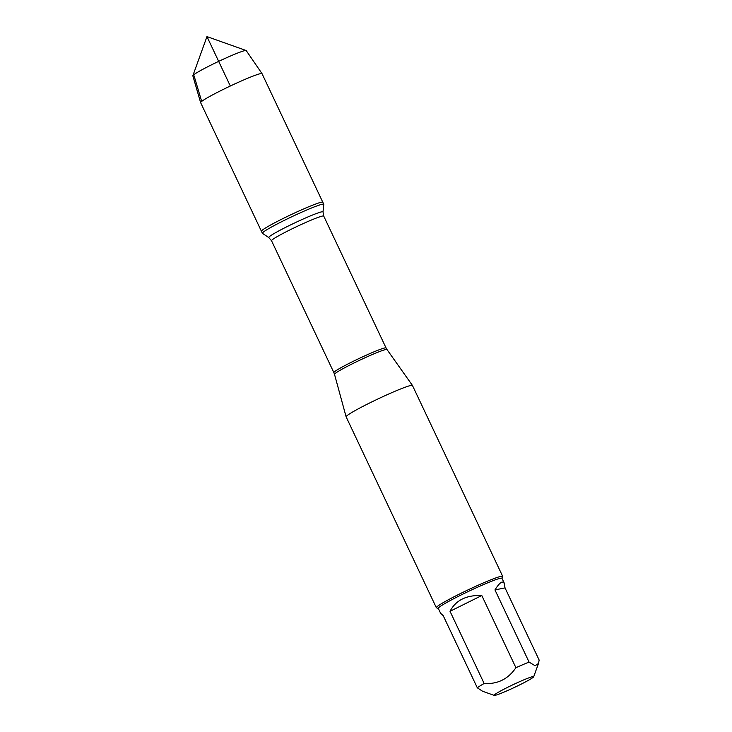 <?xml version="1.0" encoding="UTF-8"?>
<svg xmlns="http://www.w3.org/2000/svg" width="732" height="732" viewBox="0 0 732 732"><rect width="100%" height="100%" fill="white"/><g stroke="black" fill="none" stroke-linecap="round" stroke-linejoin="round"><path stroke-width="1.1" d="M262.449 233.352A33.947 2.37 -25.3 0 1 262.385 233.279A33.947 2.37 -25.3 0 1 292.059 216.626A33.947 2.37 -25.3 0 1 323.764 204.265A33.947 2.37 -25.3 0 1 323.782 204.365L323.013 211.951A30.003 2.095 -25.3 0 0 294.978 222.793A30.003 2.095 -25.3 0 0 268.8 237.571L262.449 233.352M262.385 233.279L200.641 102.663A33.947 2.37 -25.3 0 1 200.632 102.636A33.947 2.37 -25.3 0 1 226.307 87.931A33.947 2.37 -25.3 0 1 260.601 73.612A33.947 2.37 -25.3 0 1 262.01 73.621A33.947 2.37 -25.3 0 1 262.019 73.648L322.812 202.261A33.947 2.37 154.7 0 0 291.116 214.622A33.947 2.37 154.7 0 0 261.434 231.275A33.947 2.37 -25.3 0 1 286.935 216.626A33.947 2.37 -25.3 0 1 321.394 202.224A33.947 2.37 -25.3 0 1 322.812 202.261L323.764 204.265M502.674 576.34L412.455 385.471A36.682 2.562 154.7 0 0 412.436 385.444A36.682 2.562 154.7 0 0 410.917 385.435A36.682 2.562 154.7 0 0 373.878 400.907A36.682 2.562 154.7 0 0 346.108 416.801A36.682 2.562 154.7 0 0 346.117 416.828L436.336 607.688A36.682 2.562 -25.3 0 1 463.896 591.868A36.682 2.562 -25.3 0 1 501.136 576.294A36.682 2.562 -25.3 0 1 502.674 576.34A36.682 2.562 -25.3 0 1 502.664 576.532L502.006 578.362M438.331 608.466L436.501 607.816A36.682 2.562 -25.3 0 1 436.336 607.688M532.786 676.606A21.878 1.528 154.7 0 0 509.893 686.213A21.878 1.528 154.7 0 0 494.237 695.4A21.878 1.528 154.7 0 0 500.972 693.341A21.878 1.528 154.7 0 0 521.815 683.816A21.878 1.528 154.7 0 0 533.701 676.743A21.878 1.528 154.7 0 0 532.786 676.606M481.793 595.519C466.385 594.951 455.798 600.213 450.024 611.302L481.793 595.519L515.914 667.703C508.209 679.058 497.614 684.319 484.145 683.487A35.218 2.452 154.7 0 0 477.319 687.815L482.598 691.255M450.024 611.302L484.145 683.487M477.319 687.815L443.199 615.63L440.618 613.306L438.294 608.393A35.218 2.452 -25.3 0 1 464.738 593.194A35.218 2.452 -25.3 0 1 500.496 578.243A35.218 2.452 -25.3 0 1 501.969 578.289L504.293 583.203L502.262 581.977C500.432 582.398 497.998 585.042 494.96 589.91L505.025 587.888L504.293 583.203M505.025 587.888L539.155 660.072L538.468 663.485L535.083 665.736L529.08 662.094A35.218 2.452 154.7 0 0 515.914 667.703M494.96 589.91L529.08 662.094M262.01 73.621L246.227 50.59A29.527 2.059 154.7 0 0 246.117 50.508A29.527 2.059 154.7 0 0 245.01 50.572A29.527 2.059 154.7 0 0 215.958 62.659A29.527 2.059 154.7 0 0 192.864 75.68A29.527 2.059 154.7 0 0 192.845 75.817L200.632 102.636M230.315 86.01L206.964 36.6L192.864 75.68M194.09 75.872L201.675 101.409M334.515 374.345L333.883 372.634A28.859 2.013 -25.3 0 1 359.11 358.479A28.859 2.013 -25.3 0 1 386.066 347.965L386.99 349.539A29.024 2.022 154.7 0 0 385.791 349.53A29.024 2.022 154.7 0 0 356.484 361.773A29.024 2.022 154.7 0 0 334.515 374.345L346.108 416.801M386.066 347.965L323.718 216.068A28.859 2.013 154.7 0 0 296.762 226.581A28.859 2.013 154.7 0 0 271.535 240.737L268.8 237.571M386.99 349.539L412.436 385.444M333.883 372.634L271.535 240.737M323.718 216.068L323.013 211.951M533.701 676.743L538.478 663.494M494.237 695.4L482.589 691.264M206.964 36.6L246.117 50.508"/></g></svg>
